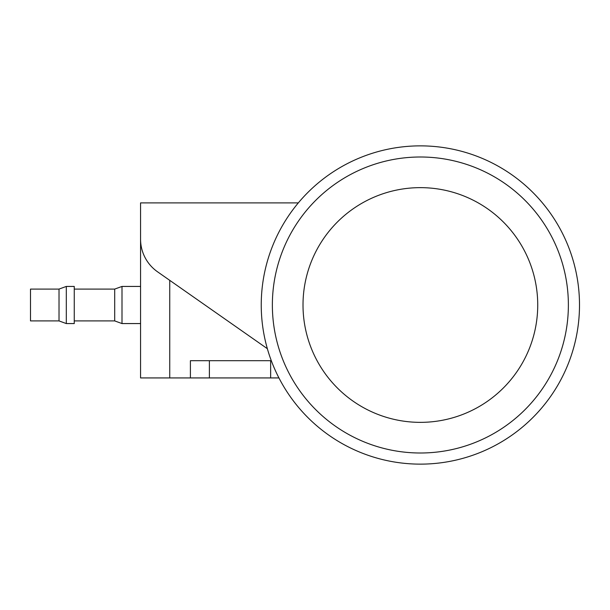 <?xml version="1.0" encoding="UTF-8"?>
<svg xmlns="http://www.w3.org/2000/svg" width="610" height="610" viewBox="0 0 610 610"><rect width="100%" height="100%" fill="white"/><g stroke="black" fill="none" stroke-linecap="round" stroke-linejoin="round"><path stroke-width="0.91" d="M271.305 360.693L190.404 360.693L190.404 377.933L140.567 377.933L140.567 232.067M190.404 377.933L278.938 377.933M74.26 289.087L114.71 289.087L114.71 320.913L122 323.567L140.567 323.567M114.71 289.087L122 286.433L122 323.567M74.26 320.913L114.71 320.913M66.307 286.433L66.307 323.567L74.26 323.567L74.26 286.433L66.307 286.433L59.017 289.087L59.017 320.913L66.307 323.567L59.017 320.913L30.5 320.913L30.5 289.087L59.017 289.087L66.307 286.433M122 286.433L140.567 286.433M420.366 422.356A117.356 117.356 0 0 0 537.73 305A117.356 117.356 0 0 0 420.366 187.644A117.356 117.356 0 0 0 303.01 305A117.356 117.356 0 0 0 420.366 422.356M420.366 156.999A148.001 148.001 0 0 0 272.365 305A148.001 148.001 0 0 0 420.366 453.001A148.001 148.001 0 0 0 568.375 305A148.001 148.001 0 0 0 420.366 156.999M420.366 145.866A159.134 159.134 0 0 0 261.24 305A159.134 159.134 0 0 0 420.366 464.134A159.134 159.134 0 0 0 579.5 305A159.134 159.134 0 0 0 420.366 145.866M298.32 202.894L140.567 202.894L140.567 239.204A39.78 39.78 0 0 0 157.532 271.793L267.355 348.691M169.74 377.933L169.74 280.341M209.39 360.693L209.39 377.933M270.649 360.693L270.649 377.933"/></g></svg>
